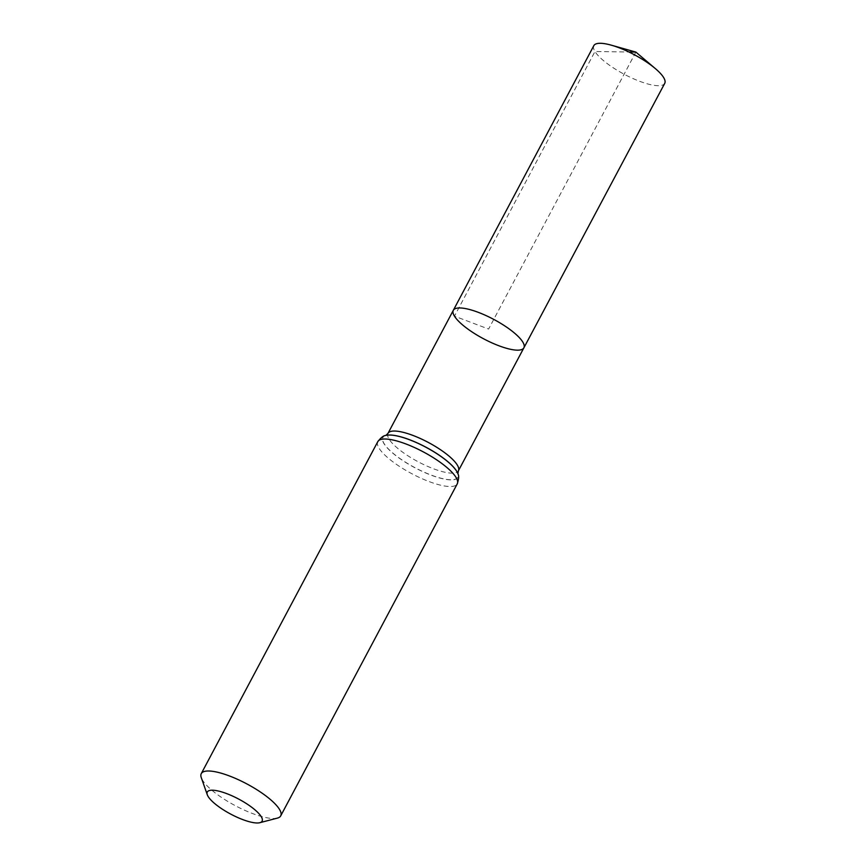 <?xml version="1.0" encoding="UTF-8"?>
<svg xmlns="http://www.w3.org/2000/svg" width="866" height="866" viewBox="0 0 866 866"><rect width="100%" height="100%" fill="white"/><g stroke="black" fill="none" stroke-linecap="round" stroke-linejoin="round"><path stroke-width="0.65" stroke-dasharray="4.33 3.25" d="M523.887 347.818A39.955 10.944 28 0 1 491.228 342.557A39.955 10.944 28 0 1 454.466 316.144A39.955 10.944 28 0 1 453.329 310.299M277.423 818.099A44.989 12.33 28 0 1 238.15 807.155A44.989 12.33 28 0 1 202.547 780.201A44.989 12.33 28 0 1 201.269 777.603M593.827 45.649A40.15 10.998 -152 0 0 624.115 74.205A40.15 10.998 -152 0 0 664.731 83.353M635.871 52.09L488.608 329.058L454.466 316.144L594.964 51.516L628.9 51.992M387.99 433.368A39.868 10.922 -152 0 0 389.126 439.203A39.868 10.922 -152 0 0 425.801 465.551A39.868 10.922 -152 0 0 458.395 470.801M385.868 435.446L385.868 435.446A42.391 11.615 -152 0 0 414.922 467.651A42.391 11.615 -152 0 0 457.876 473.756M385.781 435.468A42.466 11.637 -152 0 0 414.868 467.737A42.466 11.637 -152 0 0 457.887 473.81M377.793 441.649A44.989 12.33 -152 0 0 379.07 448.22A44.989 12.33 -152 0 0 420.465 477.967A44.989 12.33 -152 0 0 457.237 483.888"/><path stroke-width="1.3" d="M453.329 310.299A39.955 10.944 28 0 1 493.75 319.392A39.955 10.944 28 0 1 523.887 347.818A39.955 10.944 -152 0 0 522.75 341.973A39.955 10.944 -152 0 0 485.988 315.56A39.955 10.944 -152 0 0 453.329 310.299A39.955 10.944 -152 0 0 483.466 338.725A39.955 10.944 -152 0 0 523.887 347.818L664.731 83.353A40.15 10.998 -152 0 0 663.594 77.475A40.15 10.998 -152 0 0 655.389 68.63A40.15 10.998 -152 0 0 611.255 45.162A40.15 10.998 -152 0 0 593.827 45.649L387.99 433.368A39.868 10.922 -152 0 1 420.573 438.618A39.868 10.922 -152 0 1 457.259 464.977A39.868 10.922 -152 0 1 458.395 470.801L523.887 347.818M208.176 796.558A31.046 8.508 28 0 1 207.288 794.761A31.046 8.508 28 0 1 238.691 799.08A31.046 8.508 28 0 1 259.832 822.7A31.046 8.508 28 0 1 232.738 815.155A31.046 8.508 28 0 1 208.176 796.558M207.288 794.761L201.269 777.603A44.989 12.33 28 0 1 201.269 773.63A44.989 12.33 28 0 1 246.778 783.871A44.989 12.33 28 0 1 280.714 815.869A44.989 12.33 28 0 1 277.423 818.099L259.832 822.7M628.9 51.992L635.871 52.09L611.255 45.162M457.876 473.756A42.391 11.615 -152 0 0 457.854 473.713A42.391 11.615 -152 0 0 456.599 471.093A42.391 11.615 -152 0 0 422.857 445.6A42.391 11.615 -152 0 0 385.879 435.446A42.391 11.615 -152 0 0 385.835 435.457L387.99 433.368M458.395 470.801L457.887 473.81A42.466 11.637 -152 0 0 456.62 471.191A42.466 11.637 -152 0 0 422.825 445.654A42.466 11.637 -152 0 0 385.781 435.468L385.879 435.446M280.714 815.869L457.237 483.888A44.989 12.33 -152 0 0 455.96 477.307A44.989 12.33 -152 0 0 414.565 447.57A44.989 12.33 -152 0 0 377.793 441.649C381.029 437.503 383.692 435.446 385.781 435.468M457.237 483.888C458.861 478.887 459.077 475.521 457.887 473.81M201.269 773.63L377.793 441.649M635.871 52.09L655.389 68.63"/></g></svg>
